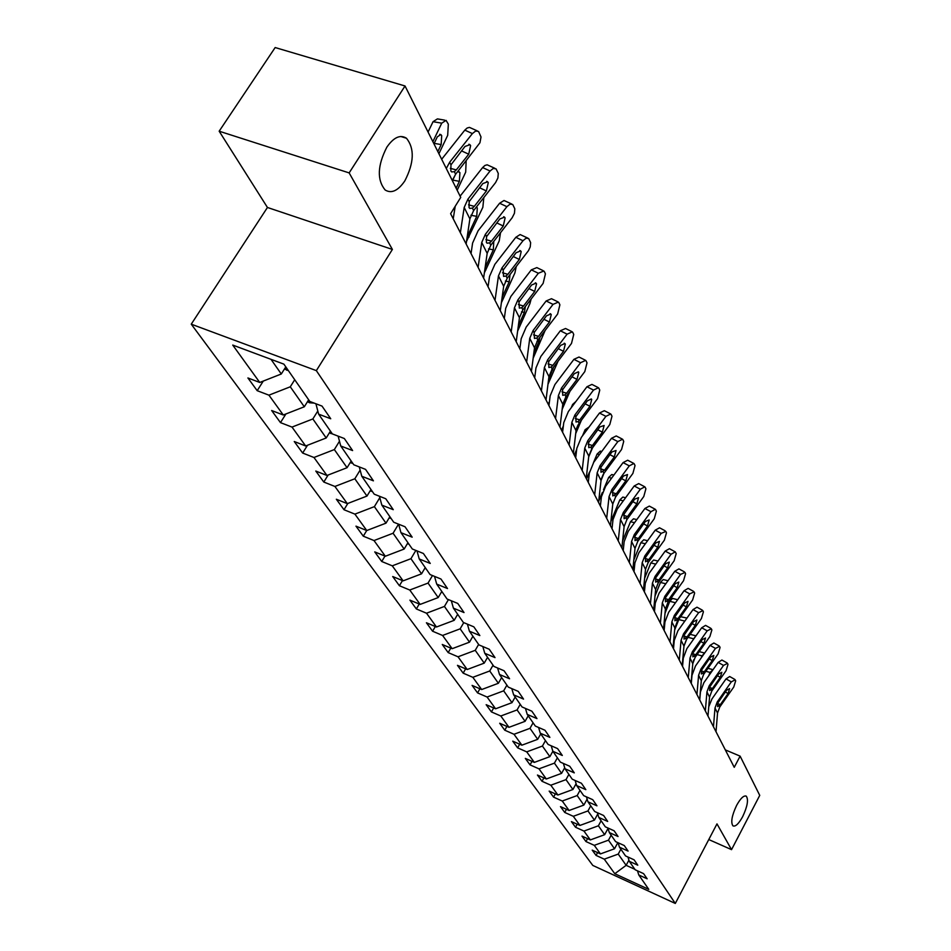 <?xml version="1.0" encoding="UTF-8"?>
<svg xmlns="http://www.w3.org/2000/svg" width="951" height="951" viewBox="0 0 951 951"><rect width="100%" height="100%" fill="white"/><g stroke="black" fill="none" stroke-linecap="round" stroke-linejoin="round"><path stroke-width="1.43" d="M736.633 805.354C740.615 798.198 743.837 795.155 746.309 796.213C748.639 799.684 747.427 806.507 742.66 816.671C738.701 823.828 735.468 826.894 732.959 825.872C730.606 822.425 731.842 815.589 736.633 805.354M386.867 147.132C393.726 137.289 400.264 134.329 406.481 138.24C414.684 148.534 414.125 162.752 404.817 180.916C398.029 190.818 391.467 193.849 385.131 189.986C376.869 179.822 377.44 165.533 386.867 147.132M191.258 324.172L592.806 865.434L675.305 903.45L316.338 370.628L191.258 324.172L267.445 207.473L392.394 249.435L349.148 172.904L219.17 131.202L267.445 207.473M219.17 131.202L275.16 47.55L405.031 85.982L349.148 172.904M637.491 870.831L638.787 874.979L647.155 878.807L643.577 873.624L635.173 869.773L629.289 861.309L637.776 865.184L634.091 859.811L625.556 855.936L619.47 847.186L628.088 851.086L624.272 845.546L615.606 841.623L609.329 832.577L618.067 836.523L614.12 830.782L605.323 826.823L598.821 817.456L607.689 821.438L603.612 815.494L594.684 811.5L587.944 801.8L596.955 805.818L592.723 799.672L583.664 795.63L576.675 785.585L585.828 789.639L581.43 783.267L572.229 779.19L564.989 768.765L574.285 772.866L569.732 766.244L560.389 762.131L552.876 751.326L562.314 755.463L557.583 748.592L548.097 744.431L540.287 733.209L549.88 737.394L544.971 730.249L535.33 726.053L527.223 714.391L536.97 718.611L531.871 711.193L522.051 706.962L513.635 694.836L523.537 699.092L518.236 691.377L508.262 687.097L499.489 674.473L509.57 678.776L504.042 670.74L493.902 666.425L484.76 653.278L495.019 657.617L489.254 649.248L478.935 644.897L469.414 631.191L479.851 635.565L473.848 626.84L463.339 622.453L453.413 608.153L464.029 612.563L457.764 603.445L447.065 599.023L436.699 584.104L447.505 588.55L440.955 579.016L430.078 574.559L419.236 558.962L430.244 563.444L423.397 553.482L412.306 548.989L400.965 532.667L412.175 537.172L405.007 526.747L393.714 522.23L381.838 505.124L393.262 509.677L385.749 498.74L374.23 494.187L361.784 476.261L373.422 480.837L365.541 469.366L353.808 464.789L340.731 445.971L352.607 450.572L344.321 438.518L332.363 433.918L318.621 414.137L330.734 418.761L322.02 406.089L309.812 401.453L283.885 364.138L232.733 345.07L259.754 382.457L247.914 377.963L257.186 390.683L263.284 381.066M638.787 874.979L648.784 889.363L614.786 873.719L604.265 859.169L596.063 855.401L597.585 852.583M257.186 390.683L268.931 395.164L283.267 414.993L271.653 410.523L280.474 422.624L292.005 427.082L305.651 445.971L294.251 441.514L302.656 453.045L313.973 457.49L326.978 475.476L315.791 471.054L323.804 482.05L334.918 486.46L347.329 503.638L336.345 499.239L344 509.736L354.913 514.122L366.765 530.527L355.971 526.153L363.294 536.186L374.005 540.548L385.345 556.24L374.742 551.901L381.743 561.494L392.276 565.833L403.129 580.847L392.704 576.532L399.408 585.733L409.762 590.024L420.164 604.408L409.917 600.129L416.348 608.949L426.524 613.217L436.485 627.006L426.417 622.762L432.586 631.226L442.595 635.458L452.165 648.689L442.263 644.481L448.183 652.6L458.025 656.796L467.214 669.516L457.467 665.343L463.161 673.153L472.837 677.314L481.681 689.534L472.088 685.398L477.568 692.899L487.09 697.024L495.59 708.792L486.163 704.691L491.429 711.919L500.808 715.996L508.987 727.325L499.703 723.259L504.779 730.213L514.004 734.267L521.885 745.18L512.744 741.15L517.641 747.855L526.723 751.872L534.331 762.393L525.321 758.399L530.04 764.866L538.991 768.848L546.326 778.988L537.458 775.041L542.011 781.282L550.831 785.217L557.904 795.012L549.167 791.101L553.565 797.128L562.255 801.027L569.09 810.49L560.484 806.614L564.728 812.439L573.298 816.303L579.908 825.444L571.408 821.605L575.521 827.239L583.962 831.067L590.357 839.911L581.988 836.107L585.959 841.552L594.28 845.344L600.461 853.903L592.211 850.135L596.063 855.401M405.031 85.982L460.736 197.392L450.608 213.678L734.243 767.314L740.116 756.14L725.304 749.887M617.829 842.634L614.524 848.779L608.485 840.173L611.16 835.204M627.957 857.029L629.289 861.309M600.461 853.903L614.524 848.779M594.28 845.344L608.485 840.173M608.046 828.404L604.646 834.693L598.393 825.789L601.115 820.761M618.102 842.752L619.47 847.186M590.357 839.911L604.646 834.693M583.962 831.067L598.393 825.789M597.763 813.985L594.423 820.131L587.968 810.93L590.737 805.83M607.915 827.988L609.329 832.577M579.908 825.444L594.423 820.131M573.298 816.303L587.968 810.93M587.124 799.09L583.855 805.081L577.174 795.547L580.003 790.376M597.371 812.701L598.821 817.456M569.09 810.49L583.855 805.081M562.255 801.027L577.174 795.547M576.104 783.683L572.918 789.496L566 779.63L568.888 774.376M586.446 796.867L587.944 801.8M557.904 795.012L572.918 789.496M550.831 785.217L566 779.63M564.692 767.754L561.589 773.365L554.421 763.142L557.381 757.804M575.129 780.474L576.675 785.585M546.326 778.988L561.589 773.365M538.991 768.848L554.421 763.142M552.852 751.254L549.868 756.639L542.427 746.059L545.446 740.639M563.396 763.463L564.989 768.765M534.331 762.393L549.868 756.639M526.723 751.872L542.427 746.059M540.75 733.863L537.695 739.319L529.992 728.335L533.071 722.819M551.223 745.81L552.876 751.326M521.885 745.18L537.695 739.319M514.004 734.267L529.992 728.335M528.197 715.794L525.083 721.333L517.082 709.933L520.233 704.334M538.587 727.479L540.287 733.209M508.987 727.325L525.083 721.333M500.808 715.996L517.082 709.933M515.169 697.047L511.983 702.67L503.673 690.83L506.895 685.148M525.463 708.424L527.223 714.391M495.59 708.792L511.983 702.67M487.09 697.024L503.673 690.83M501.629 677.564L498.372 683.282L489.741 670.978L493.046 665.201M511.804 688.619L513.635 694.836M481.681 689.534L498.372 683.282M472.837 677.314L489.741 670.978M487.566 657.307L484.225 663.132L475.238 650.318L478.626 644.445M497.611 668.006L499.489 674.473M467.214 669.516L484.225 663.132M458.025 656.796L475.238 650.318M472.92 636.243L469.509 642.163L460.153 628.825L463.755 622.62M482.811 646.525L484.76 653.278M452.165 648.689L469.509 642.163M442.595 635.458L460.153 628.825M457.681 614.298L454.186 620.325L444.438 606.429L448.432 599.594M467.405 624.141L469.414 631.191M436.485 627.006L454.186 620.325M426.524 613.217L444.438 606.429M441.799 591.439L438.209 597.561L428.045 583.082L432.479 575.545M451.321 600.782L453.413 608.153M420.164 604.408L438.209 597.561M409.762 590.024L428.045 583.082M425.24 567.592L421.555 573.833L410.939 558.701L415.86 550.427M434.536 576.389L436.699 584.104M403.129 580.847L421.555 573.833M392.276 565.833L410.939 558.701M407.943 542.7L404.163 549.048L393.072 533.249L398.528 524.156M416.99 550.891L419.236 558.962M385.345 556.24L404.163 549.048M374.005 540.548L393.072 533.249M389.874 516.69L385.987 523.157L374.385 506.633L379.806 497.67M398.635 524.203L400.965 532.667M366.765 530.527L385.987 523.157M354.913 514.122L374.385 506.633M370.973 489.492L366.979 496.065L354.83 478.769L360.132 470.103M379.425 496.244L381.838 505.124M347.329 503.638L366.979 496.065M334.918 486.46L354.83 478.769M351.181 460.997L347.067 467.702L334.348 449.573L339.483 441.24M359.276 466.917L361.784 476.261M326.978 475.476L347.067 467.702M313.973 457.49L334.348 449.573M330.437 431.136L326.205 437.971L312.855 418.951L317.8 411.01M338.14 436.14L340.731 445.971M305.651 445.971L326.205 437.971M292.005 427.082L312.855 418.951M308.671 399.812L304.308 406.778L290.281 386.795L294.727 379.746M315.922 403.771L318.621 414.137M283.267 414.993L304.308 406.778M268.931 395.164L290.281 386.795M285.799 366.884L281.294 373.993L271.023 359.347M259.754 382.457L281.294 373.993M708.78 839.555L731.545 849.647L759.742 795.381L740.116 756.14M731.545 849.647L716.983 823.887L675.305 903.45M392.394 249.435L316.338 370.628M628.92 860.132L626.138 865.327L634.852 869.309M620.872 849.184L618.245 854.081L626.138 865.327L614.786 873.719M604.265 859.169L618.245 854.081M280.474 422.624L285.918 413.958M302.656 453.045L307.506 445.246M323.804 482.05L328.119 475.036M344 509.736L347.828 503.448M363.294 536.186L366.717 530.515M381.743 561.494L384.977 556.085M399.408 585.733L402.475 580.574M416.348 608.949L419.248 604.028M432.586 631.226L435.332 626.519M448.183 652.6L450.786 648.106M463.161 673.153L465.645 668.838M477.568 692.899L479.922 688.774M491.429 711.919L493.676 707.96M504.779 730.213L506.919 726.421M517.641 747.855L519.686 744.205M530.04 764.866L532.001 761.359M542.011 781.282L543.877 777.906M553.565 797.128L555.36 793.871M564.728 812.439L566.451 809.301M575.521 827.239L577.174 824.208M585.959 841.552L587.54 838.627M446.292 168.493L449.668 162.229L472.397 133.58L464.813 130.132L467.131 128.028L469.449 127.386L477.188 130.834M441.668 159.269L464.813 130.132M452.284 180.476L455.624 174.247L479.946 142.745L481.016 136.98L478.555 131.452L475.666 131.024L472.397 133.58M450.287 168.351L456.302 169.896L454.352 171.679L451.63 171.929L450.845 170.954L450.964 164.844L464.991 146.442L469.96 144.718L470.614 145.598L468.724 154.205L461.485 150.864M456.302 169.896L468.724 154.205M284.492 368.952L288.438 370.688M438.91 153.741L447.683 135.351L448.337 124.165L446.067 120.361L441.74 123.166L433.05 121.692L437.401 118.899L444.581 120.111M432.871 141.663L441.74 123.166M428.069 132.046L433.05 121.692M439.647 134.353L440.824 134.555L437.329 136.825L433.965 143.851M440.824 134.555L441.692 135.624L441.169 144.576L437.829 151.578M460.367 232.733L464.183 207.461L467.951 199.116L490.062 171.002L482.621 167.566L484.891 165.474L487.15 164.808L494.805 168.268M460.118 196.144L482.621 167.566M453.223 218.789L455.22 206.26M466.145 244.003L469.889 218.861L473.634 210.563L495.554 182.628L497.896 178.015L498.276 173.403L496.042 168.838L493.26 168.458L490.062 171.002M468.522 204.822L474.311 206.355L472.421 208.114L469.77 208.412L469.045 207.508L469.188 201.6L482.846 183.555L487.661 181.807L488.267 182.628L486.401 190.949L479.554 187.739M474.311 206.355L486.401 190.949M478.103 267.35L481.729 242.481L485.39 234.279L506.907 206.676L499.608 203.252L504.018 200.495L511.59 203.942M471.042 253.584L472.599 243.052L478.103 230.772L499.608 203.252M483.607 278.108L487.174 253.358L490.799 245.192L512.149 217.767L514.443 213.274L514.824 208.804L512.72 204.477L510.033 204.144L506.907 206.676M485.902 239.604L491.489 241.126L489.646 242.862L487.067 243.194L486.389 242.35L486.555 236.644L499.857 218.944L504.541 217.161L505.112 217.922L503.257 225.993L496.767 222.914M491.489 241.126L503.257 225.993M307.506 401.655L309.432 402.748L314.222 403.129M457.169 190.259L465.681 172.167L466.156 160.933M455.458 174.461L452.45 180.833M457.788 171.513L459.915 172.63L459.381 181.32L456.135 188.203M329.415 432.788L332.862 434.108M466.537 241.352L482.846 207.306L483.833 197.558M476.534 206.997L477.295 207.924L476.748 216.352L468.058 234.956L469.081 236.965M495.019 300.385L498.467 275.885L502.021 267.825L522.991 240.734L515.822 237.31L520.114 234.552L527.615 238M488.053 286.786L489.539 276.408L494.865 264.33L515.822 237.31M500.285 310.644L503.673 286.275L507.192 278.251L528.459 250.672L530.23 246.927L530.634 242.612L528.637 238.487L526.034 238.214L522.991 240.734M502.497 272.806L507.87 274.304L506.087 276.016L503.578 276.396L503.138 270.084L516.108 252.716L520.661 250.909L521.184 251.623L519.341 259.457L513.183 256.485M507.87 274.304L519.341 259.457M511.186 331.923L514.455 307.803L517.903 299.874L538.349 273.258L531.324 269.858L536.828 267.6L542.914 270.536M504.303 318.49L505.706 308.279L510.889 296.403L531.324 269.858M516.203 341.73L519.436 317.729L522.848 309.836L543.128 283.386L545.422 273.876L544.471 271.855L543.853 270.987L538.349 273.258M518.354 304.534L523.537 306.008L521.79 307.708L519.353 308.112L518.973 302.026L531.621 284.979L536.055 283.148L536.542 283.826L534.712 291.422L528.875 288.569M523.537 306.008L534.712 291.422M526.628 362.081L529.755 338.318L533.095 330.508L553.042 304.368L546.136 300.98L551.497 298.709L557.536 301.657M519.828 348.803L521.172 338.746L526.2 327.061L546.136 300.98M531.431 371.461L534.51 347.816L537.826 340.054L557.619 314.056L559.889 304.831L558.986 302.882L558.392 302.085L553.042 304.368M533.523 334.895L538.516 336.333L536.816 338.009L534.45 338.449L534.129 332.577L546.456 315.851L550.772 313.996L551.235 314.615L549.428 322.009L543.865 319.251M538.516 336.333L549.428 322.009M350.277 462.459L352.928 463.517M484.368 272.866L499.227 240.853L500.511 232.722M493.759 241.388L493.331 249.816L485.105 267.742M370.189 490.775L372.459 491.643M501.379 302.787L514.907 272.937L516.262 266.506M510.021 274.577L509.189 281.805L502.128 297.425M389.185 517.831L391.134 518.521M517.641 331.091L529.897 303.642L531.134 299.042M525.392 306.531L524.358 312.415L518.343 325.872M407.349 543.699L409.001 544.222M533.166 358.194L545.125 330.472M539.918 337.308L538.884 341.73L533.808 353.213M424.728 568.448L426.096 568.841M547.978 384.275L558.059 361.202M534.414 377.285L534.914 376.168M553.648 367.038L548.584 379.508M441.395 592.128L442.488 592.425M562.148 409.37L569.934 391.36M548.251 404.282L549.452 401.524M559.461 378.522L562.017 375.122M566.511 395.925L562.707 404.817M457.372 614.833L458.204 615.047M575.712 433.561L581.418 420.199M561.53 430.197L563.361 425.941M571.171 407.813L572.621 404.448L575.914 401.477M578.101 424.8L576.437 428.687M588.693 456.86L592.544 447.778M574.285 455.101L576.675 449.478M582.499 435.82L585.103 429.733L589.097 426.963M601.27 479.066L603.243 474.371M586.553 479.042L589.477 472.088M593.472 462.65L597.097 454.055L600.295 451.119L601.757 451.452M598.714 501.213L602.375 492.452M603.528 489.706L608.652 477.461L611.778 474.525L613.906 475.024M610.899 521.421L619.779 500L622.822 497.076L625.58 497.73M622.596 540.976L630.501 521.73L633.473 518.806L636.801 519.603M633.83 559.913L640.843 542.688L643.744 539.764L647.595 540.703M644.623 578.256L650.829 562.909L653.67 559.996L657.985 561.066M655.013 596.039L660.47 582.44L663.239 579.539L667.994 580.728M665.011 613.276L669.789 601.305L672.488 598.417L677.647 599.724M674.651 630.002L679.002 619.042M686.705 618.447L685.433 620.242M680.666 616.712L686.967 618.079M693.374 639.488L693.648 638.799L688.048 637.348M683.947 646.228L686.693 639.238M695.966 635.827L693.648 638.799M541.404 390.932L544.388 367.526L547.645 359.847L567.105 334.158L560.329 330.782L565.548 328.487L571.539 331.459M534.7 377.82L535.972 367.918L540.869 356.411L560.329 330.782M546.017 399.919L548.941 376.62L552.174 368.988L571.492 343.442L573.738 334.455L572.871 332.6L572.324 331.84L567.105 334.158M548.038 363.948L552.852 365.374L551.2 367.027L548.893 367.49L548.62 361.832L560.662 345.391L564.87 343.525L565.298 344.107L563.503 351.299L558.213 348.637M552.852 365.374L563.503 351.299M555.562 418.559L558.403 395.509L561.577 387.949L580.585 362.7L573.917 359.347L579.004 357.029L584.948 360.001M548.941 405.625L550.154 395.854L554.92 384.537L573.917 359.347M559.973 427.177L562.778 404.223L565.916 396.71L584.794 371.603L587.017 362.866L586.185 361.071L585.673 360.37L580.585 362.7M561.958 391.8L566.594 393.203L564.989 394.831L562.742 395.331L562.516 389.851L574.285 373.695L578.374 371.817L578.779 372.364L577.007 379.366L571.955 376.798M566.594 393.203L577.007 379.366M569.138 445.056L571.848 422.339L574.939 414.898L593.507 390.076L586.957 386.748L591.926 384.406L597.799 387.39M562.588 432.277L563.753 422.648L568.389 411.51L586.957 386.748M573.37 453.318L576.044 430.708L579.1 423.302L597.549 398.612L599.76 390.1L598.952 388.388L598.464 387.723L593.507 390.076M575.307 418.523L579.777 419.89L578.208 421.507L576.021 422.018L575.842 416.716L587.338 400.846L591.332 398.956L591.712 399.468L589.953 406.279L585.127 403.806M579.777 419.89L589.953 406.279M582.167 470.472L584.758 448.087L587.754 440.765L605.918 416.348L599.475 413.043L604.313 410.689L610.138 413.673M575.688 457.847L576.805 448.373L581.323 437.401L599.475 413.043M586.22 478.401L588.776 456.123L591.76 448.836L609.793 424.55L611.98 416.265L611.208 414.612L610.756 413.982L605.918 416.348M588.11 444.176L592.437 445.508L590.904 447.101L588.764 447.648L588.621 442.512L599.867 426.916L604.123 425.489L602.375 432.134L597.763 429.745M592.437 445.508L602.375 432.134M594.672 494.889L597.145 472.825L600.081 465.61L617.841 441.597L611.505 438.304L616.224 435.95L621.99 438.922M588.277 482.419L589.347 473.075L593.745 462.269L611.505 438.304M598.571 502.508L601.02 480.54L603.921 473.36L621.562 449.478L623.725 441.395L622.988 439.814L622.56 439.219L617.841 441.597M600.426 468.819L604.598 470.127L601.008 472.267L600.913 467.286L611.909 451.951L616.046 450.501L614.322 456.967L609.912 454.661M604.598 470.127L614.322 456.967M606.69 518.343L609.056 496.6L611.921 489.492L629.3 465.859L623.071 462.602L627.684 460.225L633.39 463.208M600.378 506.027L601.401 496.814L605.692 486.175L623.071 462.602M610.435 525.677L612.777 504.018L615.618 496.957L632.879 473.443L635.03 465.562L634.317 464.04L633.913 463.482L629.3 465.859M612.254 492.511L616.284 493.795L612.789 495.935L612.717 491.108L623.487 476.023L627.517 474.537L625.806 480.849L621.585 478.615M616.284 493.795L625.806 480.849M618.245 540.905L620.516 519.472L623.309 512.47L640.332 489.218L634.198 485.973L638.703 483.595L644.35 486.567M612.016 528.744L612.991 519.662L617.187 509.177L634.198 485.973M621.859 547.966L624.106 526.616L626.875 519.65L643.779 496.517L645.895 488.814L645.218 487.352L644.826 486.829L640.332 489.218M623.642 515.323L627.541 516.571L624.118 518.711L624.082 514.027L634.626 499.18L638.549 497.67L636.861 503.828L632.807 501.664M627.541 516.571L636.861 503.828M629.372 562.623L631.559 541.488L634.281 534.593L650.948 511.697L644.909 508.488L649.319 506.098L654.894 509.07M623.214 550.617L624.153 541.654L628.242 531.324L644.909 508.488M632.855 569.423L635.006 548.37L637.705 541.511L654.264 518.735L656.368 511.21L655.715 509.807L655.346 509.308L650.948 511.697M634.602 537.279L638.371 538.504L635.03 540.644L635.018 536.091L645.349 521.481L649.176 519.947L647.5 525.962L643.613 523.87M638.371 538.504L647.5 525.962M640.094 583.545L642.187 562.695L644.849 555.907L661.183 533.368L655.239 530.171L659.542 527.793L665.058 530.741M634.008 571.682L634.911 562.849L638.906 552.674L655.239 530.171M643.447 590.096L645.515 569.328L648.154 562.576L664.38 540.144L666.461 532.798L665.831 531.443L661.183 533.368M645.17 558.439L648.808 559.64L645.539 561.779L645.563 557.345L655.679 542.973L659.412 541.416L657.759 547.289L654.026 545.268M648.808 559.64L657.759 547.289M650.425 603.719L652.434 583.153L655.037 576.449L671.037 554.255L665.189 551.093L669.409 548.703L674.865 551.651M644.409 591.986L645.277 583.272L649.188 573.239L665.189 551.093M653.658 610.031L655.643 589.549L658.223 582.88L674.128 560.793L676.197 553.613L675.246 551.853L671.037 554.255M655.358 578.85L658.877 580.027L655.679 582.155L655.726 577.839L665.641 563.693L669.29 562.112L667.65 567.854L664.06 565.893M658.877 580.027L667.65 567.854M660.386 623.167L662.312 602.875L664.856 596.277L680.559 574.404L674.794 571.266L678.919 568.888L684.316 571.813M654.454 611.576L655.287 602.982L659.102 593.091L674.794 571.266M663.513 629.253L665.415 609.056L667.935 602.482L683.543 580.716L685.576 573.703L684.993 572.431L680.559 574.404M665.189 598.536L668.589 599.689L665.462 601.817L665.522 597.62L675.258 583.688L678.812 582.083L677.195 587.694L673.736 585.804M668.589 599.689L677.195 587.694M670.003 641.937L671.858 621.918L674.342 615.416L689.748 593.864L684.066 590.749L688.108 588.372L693.445 591.284M664.143 630.489L664.939 622.002L668.672 612.254L684.066 590.749M673.023 647.821L674.853 627.886L677.314 621.407L692.625 599.962L694.646 593.091L694.075 591.879L689.748 593.864M674.675 617.556L677.968 618.673L674.901 620.789L674.984 616.712L684.542 602.982L688.013 601.365L686.408 606.857L683.08 605.026M677.968 618.673L686.408 606.857M679.287 660.065L681.071 640.308L683.507 633.889L698.628 612.67L693.029 609.579L696.988 607.19L702.254 610.102M673.498 648.748L674.259 640.38L677.92 630.763L693.029 609.579M682.2 665.748L683.959 646.074L686.384 639.69L701.41 618.554L703.407 611.838L702.848 610.649L698.628 612.67M683.84 635.922L687.026 637.015L684.031 639.131L684.138 635.149L693.505 621.633L696.905 619.993L695.312 625.378L692.102 623.594M687.026 637.015L695.312 625.378M688.262 677.587L689.986 658.092L692.364 651.756L707.199 630.834L701.695 627.767L705.571 625.389L710.777 628.278M682.545 666.401L683.282 658.14L686.86 648.653L701.695 627.767M691.08 683.08L692.78 663.667L695.145 657.355L709.898 636.528L711.871 629.954L711.336 628.801L707.199 630.834M692.697 653.67L695.787 654.752L692.851 656.856L692.97 652.968L702.171 639.643L705.499 638.002L703.918 643.268L700.828 641.545M695.787 654.752L703.918 643.268M696.94 694.527L698.593 675.281L700.935 669.04L715.497 648.404L710.064 645.372L713.868 642.995L719.015 645.86M691.282 683.472L691.995 675.317L695.502 665.962L710.064 645.372M699.663 699.841L701.303 680.678L703.621 674.449L718.1 653.919L720.062 647.476L719.55 646.371L715.497 648.404M701.256 670.847L704.251 671.893L701.374 673.997L701.517 670.205L710.552 657.082L713.809 655.429L712.24 660.588L709.256 658.912M704.251 671.893L712.24 660.588M705.345 710.908L706.938 691.912L709.22 685.754L723.533 665.415L718.171 662.395L721.904 660.03L726.992 662.883M699.746 699.984L700.435 691.936L703.871 682.699L718.171 662.395M707.972 716.055L709.553 697.131L711.823 690.997L726.053 670.74L727.99 664.428L727.491 663.358L723.533 665.415M709.553 687.466L712.454 688.488L709.624 690.581L709.779 686.884L718.659 673.938L721.845 672.286L720.299 677.338L717.423 675.709M712.454 688.488L720.299 677.338M701.184 657.926L701.981 655.881L697.107 654.597M693.35 660.886L693.85 659.614M704.608 653.087L701.981 655.881M713.464 726.778L714.997 708.019L717.244 701.933L731.307 681.879L726.029 678.895L729.679 676.518L734.707 679.359M708.745 706.771L711.966 698.914L726.029 678.895M716.02 731.747L717.529 713.072L719.764 707.009L733.744 687.038L735.67 680.845L735.182 679.81L731.307 681.879M717.577 703.562L720.394 704.56L717.625 706.641L717.791 703.039L726.516 690.271L729.631 688.607L728.097 693.564L725.316 691.983M720.394 704.56L728.097 693.564M708.768 675.745L710.064 672.405L705.844 671.287M712.846 669.92L710.064 672.405M450.964 164.844L449.668 162.229M455.624 174.247L454.352 171.679M285.11 367.966L286.655 370.189M441.169 144.576L434.203 143.363M469.188 201.6L467.951 199.116M473.634 210.563L472.421 208.114M469.889 218.861L464.183 207.461M486.555 236.644L485.39 234.279M490.799 245.192L489.646 242.862M487.174 253.358L481.729 242.481M308.005 400.87L309.23 402.642M459.381 181.32L452.795 180.119M329.795 432.182L330.734 433.549M476.748 216.352L470.888 215.259M467.666 233.756L468.522 234.077M503.138 270.084L502.021 267.825M507.192 278.251L506.087 276.016M503.673 286.275L498.467 275.885M518.973 302.026L517.903 299.874M522.848 309.836L521.79 307.708M519.436 317.729L514.455 307.803M534.129 332.577L533.095 330.508M537.826 340.054L536.816 338.009M534.51 347.816L529.755 338.318M350.55 462.02L351.24 463.018M485.022 268.348L485.878 270.036M493.331 249.816L488.529 248.889M370.355 490.49L370.819 491.144M501.617 301.039L501.926 301.645M509.189 281.805L505.385 281.044M524.358 312.415L521.517 311.833M538.884 341.73L536.946 341.326M552.816 369.832L551.735 369.594M573.536 404.65L572.621 404.448M586.755 430.114L585.103 429.733M599.439 454.59L597.097 454.055M611.612 478.151L608.652 477.461M623.297 500.844L619.779 500M634.543 522.705L630.501 521.73M645.349 543.794L640.843 542.688M655.762 564.133L650.829 562.909M665.795 583.783L660.47 582.44M675.472 602.756L669.789 601.305M684.815 621.098L678.788 619.553M548.62 361.832L547.645 359.847M552.174 368.988L551.2 367.027M548.941 376.62L544.388 367.526M562.516 389.851L561.577 387.949M565.916 396.71L564.989 394.831M562.778 404.223L558.403 395.509M575.842 416.716L574.939 414.898M579.1 423.302L578.208 421.507M576.044 430.708L571.848 422.339M588.621 442.512L587.754 440.765M591.76 448.836L590.904 447.101M588.776 456.123L584.758 448.087M600.913 467.286L600.081 465.61M603.921 473.36L603.1 471.708M601.02 480.54L597.145 472.825M612.717 491.108L611.921 489.492M615.618 496.957L614.822 495.352M612.777 504.018L609.056 496.6M624.082 514.027L623.309 512.47M626.875 519.65L626.103 518.105M624.106 526.616L620.516 519.472M635.018 536.091L634.281 534.593M637.705 541.511L636.968 540.025M635.006 548.37L631.559 541.488M645.563 557.345L644.849 555.907M648.154 562.576L647.441 561.138M645.515 569.328L642.187 562.695M655.726 577.839L655.037 576.449M658.223 582.88L657.533 581.501M655.643 589.549L652.434 583.153M665.522 597.62L664.856 596.277M667.935 602.482L667.281 601.151M665.415 609.056L662.312 602.875M674.984 616.712L674.342 615.416M677.314 621.407L676.684 620.123M674.853 627.886L671.858 621.918M684.138 635.149L683.507 633.889M686.384 639.69L685.766 638.442M683.959 646.074L681.071 640.308M692.97 652.968L692.364 651.756M695.145 657.355L694.551 656.154M692.78 663.667L689.986 658.092M701.517 670.205L700.935 669.04M703.621 674.449L703.039 673.296M701.303 680.678L698.593 675.281M709.779 686.884L709.22 685.754M711.823 690.997L711.265 689.867M709.553 697.131L706.938 691.912M717.791 703.039L717.244 701.933M719.764 707.009L719.218 705.927M717.529 713.072L714.997 708.019M746.309 796.213L745.643 795.928M406.481 138.24L400.751 136.48M468.879 144.231L469.96 144.718M486.686 181.344L487.661 181.807M503.661 216.733L504.541 217.161M458.025 171.442L459.107 171.632M519.84 250.517L520.661 250.909M535.306 282.792L536.055 283.148M550.094 313.664L550.772 313.996M695.894 635.827L690.176 634.341M564.24 343.204L564.87 343.525M704.204 652.921L699.211 651.613M712.24 669.468L707.936 668.327"/></g></svg>
